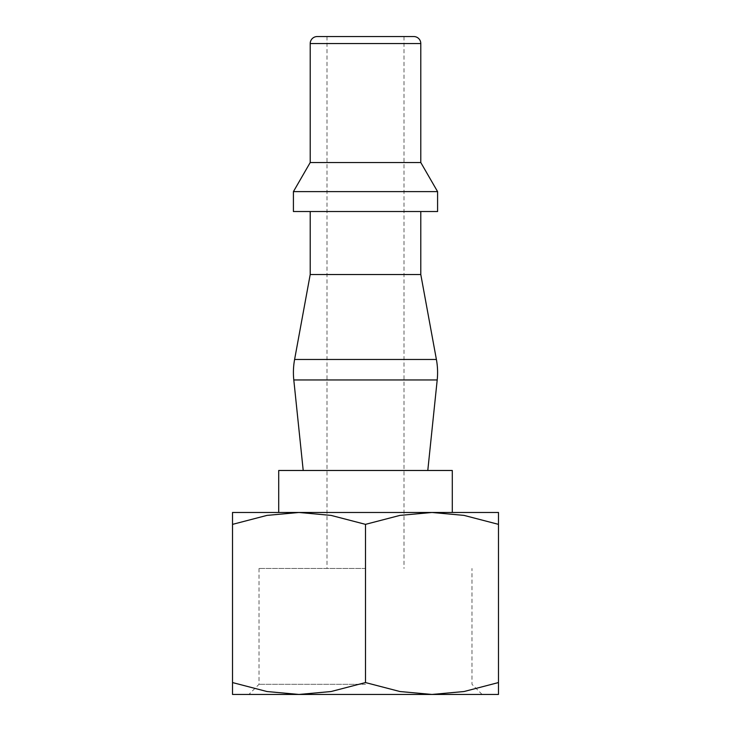 <?xml version="1.0" encoding="UTF-8"?>
<svg xmlns="http://www.w3.org/2000/svg" width="731" height="731" viewBox="0 0 731 731"><rect width="100%" height="100%" fill="white"/><g stroke="black" fill="none" stroke-linecap="round" stroke-linejoin="round"><path stroke-width="0.55" stroke-dasharray="3.65 2.74" d="M293.798 379.956L437.202 379.956M452.288 470.481L278.712 470.481M310.209 274.518L420.791 274.518M294.602 359.469L436.398 359.469M293.414 211.524L437.586 211.524M293.414 191.623L437.586 191.623M310.209 162.529L420.791 162.529M232.522 512.477L299.006 512.477L266.979 515.392L232.522 524.355L232.522 682.571C232.522 698.48 232.522 698.48 232.522 682.553L266.979 691.535L299.006 694.45L331.042 691.535L365.5 682.571L399.958 691.535L431.994 694.45L464.021 691.535L498.478 682.571C498.478 698.48 498.478 698.48 498.478 682.553L498.478 524.355C498.478 508.456 498.478 508.456 498.478 524.374L464.021 515.392L431.994 512.477L399.958 515.392L365.5 524.355L331.042 515.392L299.006 512.477L365.5 512.477L278.712 512.477L498.478 512.477M232.522 694.45L498.478 694.45M365.5 684.317L259.012 684.317L365.5 684.317M365.5 568.471L259.012 568.471L365.5 568.471M365.5 36.55L327.004 36.55L365.5 36.55M365.5 512.477L452.288 512.477L365.5 512.477M232.522 524.374C232.522 508.456 232.522 508.456 232.522 524.374M365.5 524.355L365.5 682.571M365.5 470.481L427.79 470.481L365.5 470.481M317.208 36.55L413.792 36.55M365.5 211.524L420.791 211.524L365.5 211.524M310.209 43.549L420.791 43.549M482.113 694.45L471.988 684.317L471.988 568.471M327.004 36.55L327.004 568.471M403.996 36.55L403.996 568.471M259.012 568.471L259.012 684.317L248.887 694.45"/><path stroke-width="1.1" d="M427.79 470.481L437.202 379.956L293.798 379.956L303.21 470.481M420.791 211.524L420.791 274.518L310.209 274.518L294.602 359.469A72.086 72.086 0 0 0 293.798 379.956M420.791 274.518L436.398 359.469L294.602 359.469M365.5 191.623L293.414 191.623L293.414 211.524L437.586 211.524L437.586 191.623L365.5 191.623M420.791 43.549L310.209 43.549A6.999 6.999 0 0 1 317.208 36.55L413.792 36.55A6.999 6.999 0 0 1 420.791 43.549L420.791 162.529L310.209 162.529L293.414 191.623M278.712 512.477L278.712 470.481L452.288 470.481L452.288 512.477M498.478 512.477L431.994 512.477L464.021 515.392L498.478 524.355C498.478 508.456 498.478 508.456 498.478 524.374L498.478 682.571C498.478 698.48 498.478 698.48 498.478 682.553L464.021 691.535L431.994 694.45L399.958 691.535L365.5 682.571L331.042 691.535L299.006 694.45L266.979 691.535L232.522 682.571C232.522 698.48 232.522 698.48 232.522 682.553L232.522 524.355C232.522 508.456 232.522 508.456 232.522 524.374L266.979 515.392L299.006 512.477L331.042 515.392L365.5 524.355L399.958 515.392L431.994 512.477L232.522 512.477M498.478 694.45L232.522 694.45M365.5 524.355L365.5 682.571M437.202 379.956A72.086 72.086 0 0 0 436.398 359.469M310.209 211.524L310.209 274.518M310.209 43.549L310.209 162.529M420.791 162.529L437.586 191.623"/></g></svg>
